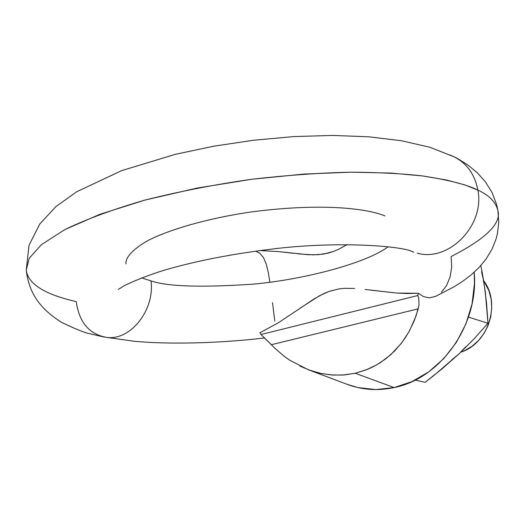 <?xml version="1.0" encoding="UTF-8"?>
<svg xmlns="http://www.w3.org/2000/svg" width="525" height="525" viewBox="0 0 525 525"><rect width="100%" height="100%" fill="white"/><g stroke="black" fill="none" stroke-linecap="round" stroke-linejoin="round"><path stroke-width="0.79" d="M106.568 337.398C130.403 340.896 154.967 310.039 151.016 280.875L141.593 277.896L151.016 280.875C154.967 310.039 130.403 340.896 106.568 337.398C89.263 334.287 79.157 322.363 76.243 301.632C53.891 296.487 28.56 287.569 26.25 270.139L29.216 258.3L41.468 244.611L64.798 229.642C86.166 219.273 112.868 209.423 144.9 200.091C179.189 191.487 214.738 184.557 251.541 179.294C287.536 175.186 320.663 172.817 350.923 172.187C378.768 172.384 402.544 173.624 422.258 175.901C448.573 179.937 467.119 184.675 477.894 190.122C474.383 172.456 464.901 160.689 449.446 154.822C464.901 160.689 474.383 172.456 477.894 190.122C489.011 195.123 495.685 201.928 497.917 210.551C501.493 223.453 485.901 238.777 451.139 256.535L451.71 267.067L450.109 276.944L446.552 285.554L441.466 292.228M298.233 253.864L313.11 254.868L323.157 254.166L333.408 251.482L338.441 249.355L347.189 244.584L338.441 249.355L333.408 251.482L328.223 253.122L318.124 254.717L308.116 254.717L278.749 251.626L259.862 250.569L278.749 251.626L293.357 253.299M151.016 280.875C167.226 286.578 201.364 287.661 253.411 284.13C305.983 279.353 367.441 262.572 388.126 246.75C367.441 262.572 305.983 279.353 253.411 284.13C201.364 287.661 167.226 286.578 151.016 280.875M384.91 215.933C370.217 209.514 326.104 202.158 251.298 211.942C209.81 217.901 169.477 229.228 147.19 240.942C132.431 249.762 125.37 257.401 126 263.845M460.852 352.15C488.329 343.744 501.191 303.365 483.63 280.626L488.926 290.679L491.144 299.132L491.748 308.004L490.711 316.936L488.066 325.572L483.925 333.565L478.452 340.594L471.877 346.382L464.454 350.707L460.852 352.15M477.894 190.122L464.881 184.931L446.716 180.049L422.258 175.901L390.495 173.047L350.923 172.187L303.988 174.07L251.541 179.294L197.013 188.088L144.9 200.091L99.724 214.371L64.798 229.642L41.468 244.611L29.216 258.3L26.25 270.139L29.013 245.319L39.762 224.031L55.873 206.633L76.729 191.737L121.623 170.645L175.304 154.337L213.695 146.219L253.732 140.221L293.902 136.579L332.699 135.43L368.812 136.808L401.323 140.713L429.883 147.269L454.801 157.1L458.273 158.957L468.208 165.244L477.422 172.889L485.435 181.893L491.991 192.445L496.545 204.297L497.917 210.551C495.685 201.928 489.011 195.123 477.894 190.122C485.008 225.363 448.77 262.349 417.224 253.142C448.77 262.349 485.008 225.363 477.894 190.122M308.444 369.797L347.386 384.425C362.296 389.963 377.875 391.007 394.124 387.568L355.254 373.255L342.608 375.067L331.354 374.948L320.204 373.282L308.332 369.758L289.748 360.242L284.392 356.449L275.205 348.574L260.984 334.523L259.908 332.798L278.303 322.79L296.264 310.853L278.303 322.79L259.908 332.798L260.984 334.523L417.762 295.536L418.386 293.285L423.577 296.671L429.371 297.859L435.514 296.415L429.371 297.859L423.577 296.671L418.386 293.285L417.762 295.536L418.766 298.259L419.002 305.104L416.03 316.011L409.658 330.494L405.136 338.021L401.093 343.613L390.836 354.631L380.369 362.65L373.36 366.686L367.467 369.39L355.254 373.255L394.124 387.568C440.908 378.505 479.102 324.437 474.206 272.232M365.105 289.452L396.736 293.062L418.386 293.285L407.498 293.521L396.736 293.062L370.296 290.102M296.264 310.853L314.383 298.712L323.932 293.527L328.853 291.487L339.012 288.888L344.249 288.343L354.697 288.442L344.249 288.343L339.012 288.888L328.853 291.487L319.095 295.975L300.392 307.985M269.87 282.181L268.308 272.521L266.26 264.088L263.432 257.493L259.645 253.102L255.603 251.14M274.811 321.149L272.508 302.728M474.206 272.226L474.469 283.349L472.047 303.949L465.938 323.899L456.402 342.352L443.861 358.536L428.853 371.779L412.033 381.577L394.124 387.568L375.854 389.57L357.958 387.588L347.012 384.287M271.392 344.708L418.254 308.831L271.392 344.708L260.984 334.523L417.762 295.536M418.254 308.831L414.218 320.801L408.85 331.957L402.242 342.116L394.511 351.12L385.79 358.831L376.235 365.144L365.997 369.974L355.254 373.255L344.177 374.955L332.935 375.06L321.707 373.597L310.656 370.598L299.952 366.115M481.576 271.793L483.735 281.269M465.846 346.631L459.139 353.771L451.684 359.92M425.132 382.305L415.137 380.1L425.132 382.305L433.972 375.414L459.139 353.771L474.292 338.625L487.968 323.275L468.464 317.1L487.968 323.275L474.292 338.625L459.139 353.771L442.601 368.379L425.132 382.305M483.735 281.249L486.517 302.689L487.968 323.275L485.31 292.038L481.799 270.441L483.735 281.249M480.821 265.578L481.799 270.441L480.821 265.578M26.25 270.139C28.652 290.699 37.826 307.538 61.556 322.33C75.81 329.228 85.437 333.073 90.431 333.867L103.773 336.978L134 341.237C168.308 344.498 218.321 343.442 264.843 337.962M118.269 289.439L124.628 285.502C135.686 280.14 148.844 275.054 164.095 270.25C194.841 261.247 230.239 254.257 270.309 249.277C338.474 240.568 403.344 246.291 412.447 251.678L413.726 252.21M497.917 210.551L498.75 222.16L497.451 233.54L496.066 238.973L492.063 249.086L485.999 259.14L478.938 267.619L471.233 274.818L463.043 281.059L454.387 286.617L435.488 296.428"/></g></svg>
